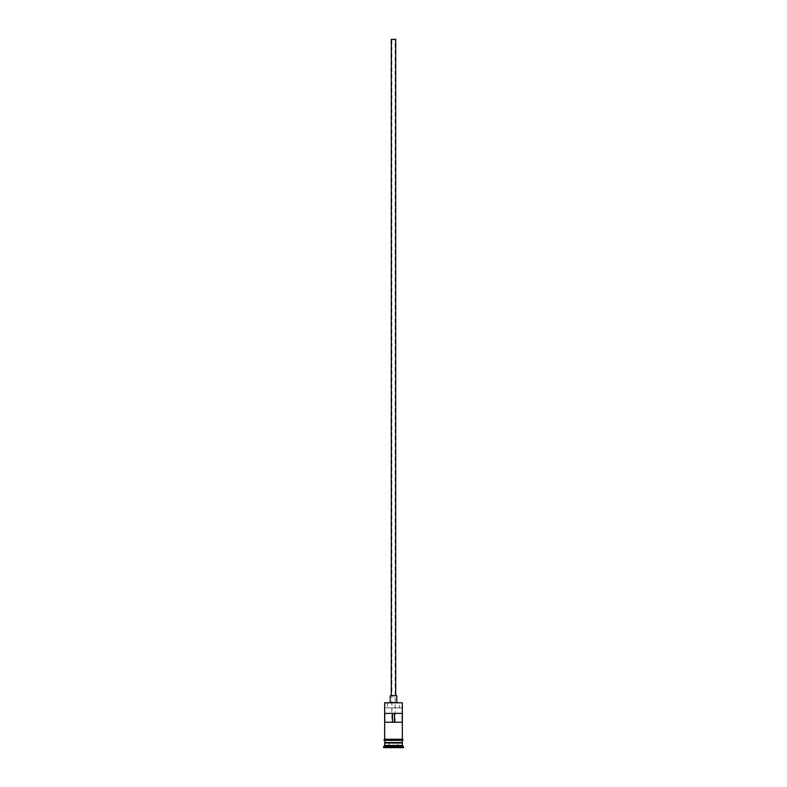 <?xml version="1.0" encoding="UTF-8"?>
<svg xmlns="http://www.w3.org/2000/svg" width="787" height="787" viewBox="0 0 787 787"><rect width="100%" height="100%" fill="white"/><g stroke="black" fill="none" stroke-linecap="round" stroke-linejoin="round"><path stroke-width="0.59" stroke-dasharray="3.94 2.95" d="M384.656 702.791L402.344 702.791M402.236 722.24L391.847 722.24L391.847 39.35L395.153 39.35L391.847 39.35M395.153 722.24L395.153 39.35M391.287 695.718L395.713 695.718L391.287 695.718M390.185 702.348L396.815 702.348L390.185 702.348M384.656 743.233L402.344 743.233M384.656 742.564L402.344 742.564M384.764 722.24L391.847 722.24M384.764 713.396L402.236 713.396M399.57 707.867L385.109 707.867L399.57 707.867L399.57 702.348M402.452 739.249L384.548 739.249M384.548 740.36L402.452 740.36M388.857 747.65L398.143 747.65L388.857 747.65L397.917 747.434L389.083 747.434L389.083 743.233L393.5 743.233L393.5 747.65L393.5 743.233L397.917 743.233L398.143 747.65L397.917 743.233L389.083 743.233L388.857 747.65M383.554 747.65L403.446 747.65M383.554 746.548L403.446 746.548M384.656 745.437L402.344 745.437M384.656 740.36L402.344 740.36M384.656 739.249L402.344 739.249M385.109 707.867L401.891 707.867M396.815 695.718L390.185 695.718M395.713 39.35L391.287 39.35M402.118 743.007L384.882 743.007M384.882 742.79L402.118 742.79M387.43 702.348L387.43 707.867"/><path stroke-width="1.18" d="M384.656 702.791L402.344 702.791L384.656 702.791L384.656 739.249L402.344 739.249L402.344 702.791M391.287 695.718L391.287 39.35L395.713 39.35L395.713 695.718M390.185 702.348L390.185 695.718L396.815 695.718L396.815 702.348M384.882 743.007L402.118 743.007M402.118 742.79L402.344 740.36L384.656 740.36L384.882 742.79M402.344 743.233L402.344 745.437L384.656 745.437L383.554 747.65L403.446 747.65L403.446 746.548L383.554 746.548M402.344 745.437L403.446 746.548M402.236 722.24L402.236 713.396L384.764 713.396L384.764 722.24L402.236 722.24M402.344 742.564L384.656 742.564M384.656 743.233L384.656 745.437M384.548 739.249L402.452 739.249A0.551 0.551 0 0 1 403.003 739.8A0.551 0.551 0 0 1 402.452 740.36L384.548 740.36A0.551 0.551 0 0 1 383.997 739.8A0.551 0.551 0 0 1 384.548 739.249M392.506 722.24L392.506 713.396M394.494 713.396L394.494 722.24"/></g></svg>
